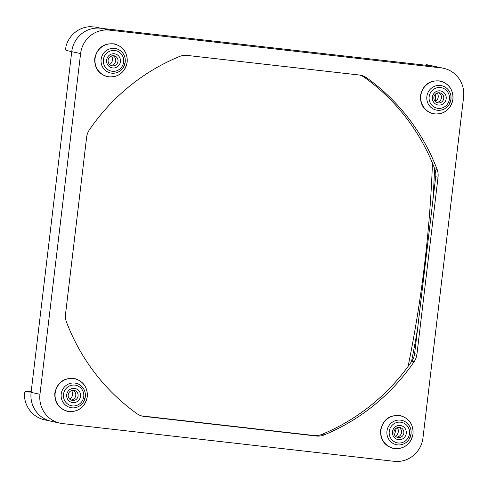 <?xml version="1.0" encoding="UTF-8"?>
<svg xmlns="http://www.w3.org/2000/svg" width="488" height="488" viewBox="0 0 488 488"><rect width="100%" height="100%" fill="white"/><g stroke="black" fill="none" stroke-linecap="round" stroke-linejoin="round"><path stroke-width="0.73" d="M432.459 163.138A1211.46 1177.989 -77.9 0 1 424.554 264.49A1211.46 1177.989 -77.9 0 1 408.09 366.421M432.88 200.464A1211.46 1177.989 102.1 0 0 434.601 168.488M435.534 101.541A1211.46 1177.989 102.1 0 0 435.412 94.166M109.66 64.538A6.131 5.96 102.1 0 0 111.508 55.943M69.753 399.172A6.131 5.96 102.1 0 0 71.608 390.571M395.512 436.248A6.131 5.96 102.1 0 0 397.36 427.653M435.412 101.62A6.131 5.96 102.1 0 0 437.26 93.019M71.462 53.93L70.803 51.46L66.136 50.459L65.648 49.129L65.996 46.238A26.559 25.827 102.1 0 1 90.03 26.675L94.947 27.017L101.437 28.322M100.687 28.237A26.559 25.827 102.1 0 0 71.736 51.661A26.559 25.827 102.1 0 0 71.718 51.807L71.736 51.661A26.559 25.827 -77.9 0 1 100.54 28.219L432.222 65.972A26.559 25.827 102.1 0 0 432.075 65.953M51.319 421.29A26.559 25.827 102.1 0 1 51.179 421.26A26.559 25.827 -77.9 0 1 31.104 392.376L31.122 392.23A26.559 25.827 102.1 0 0 51.179 421.26L43.188 419.497A26.559 25.827 102.1 0 1 24.4 395.06L24.735 392.224L25.51 391.175L30.689 391.76L25.492 391.169L30.195 392.181M430.776 65.807L427.122 64.782L434.668 66.374A26.559 25.827 102.1 0 0 432.222 65.972A26.559 25.827 -77.9 0 1 434.668 66.374L443.525 68.277A26.559 25.827 -77.9 0 1 463.6 97.167L422.974 437.876A26.559 25.827 -77.9 0 1 394.164 461.325L62.488 423.572A26.559 25.827 -77.9 0 1 60.042 423.169A26.559 25.827 -77.9 0 1 39.967 394.286L80.593 53.57A26.559 25.827 -77.9 0 1 109.403 30.128L441.079 67.881A26.559 25.827 -77.9 0 1 443.525 68.277M30.213 392.181L31.378 390.089M117.986 61.335A5.106 4.965 -77.9 0 1 111.978 65.764A5.106 4.965 -77.9 0 1 108.116 60.213A5.106 4.965 -77.9 0 1 114.125 55.778A5.106 4.965 -77.9 0 1 117.986 61.335M112.929 55.675A5.106 4.965 -77.9 0 1 110.843 65.368M120.426 61.659A7.149 6.954 102.1 0 0 114.363 53.778A7.149 6.954 102.1 0 0 106.61 60.085A7.149 6.954 102.1 0 0 112.673 67.972A7.149 6.954 102.1 0 0 120.426 61.659M78.086 395.963A5.106 4.965 -77.9 0 1 72.078 400.398A5.106 4.965 -77.9 0 1 68.216 394.841A5.106 4.965 -77.9 0 1 74.225 390.412A5.106 4.965 -77.9 0 1 78.086 395.963M73.029 390.302A5.106 4.965 -77.9 0 1 70.943 400.001M80.526 396.293A7.149 6.954 102.1 0 0 74.463 388.405A7.149 6.954 102.1 0 0 66.703 394.719A7.149 6.954 102.1 0 0 72.767 402.6A7.149 6.954 102.1 0 0 80.526 396.293M403.838 433.045A5.106 4.965 -77.9 0 1 397.83 437.474A5.106 4.965 -77.9 0 1 393.969 431.917A5.106 4.965 -77.9 0 1 399.977 427.488A5.106 4.965 -77.9 0 1 403.838 433.045M398.781 427.384A5.106 4.965 -77.9 0 1 396.695 437.077M406.278 433.368A7.149 6.954 102.1 0 0 400.215 425.481A7.149 6.954 102.1 0 0 392.462 431.795A7.149 6.954 102.1 0 0 398.525 439.682A7.149 6.954 102.1 0 0 406.278 433.368M443.745 98.411A5.106 4.965 -77.9 0 1 437.73 102.846A5.106 4.965 -77.9 0 1 433.869 97.289A5.106 4.965 -77.9 0 1 439.883 92.86A5.106 4.965 -77.9 0 1 443.745 98.411M438.681 92.757A5.106 4.965 -77.9 0 1 436.595 102.449M446.185 98.741A7.149 6.954 102.1 0 0 440.121 90.853A7.149 6.954 102.1 0 0 432.362 97.167A7.149 6.954 102.1 0 0 438.425 105.048A7.149 6.954 102.1 0 0 446.185 98.741M31.122 392.23L71.718 51.807M426.561 65.325L426.628 64.77L427.122 64.782M394.511 434.924A4.087 3.971 102.1 0 0 394.621 434.576A1211.46 1177.989 102.1 0 0 396.286 428.177M411.494 361.626A1211.46 1177.989 102.1 0 0 417.539 329.144M414.135 361.675A204.295 198.646 -77.9 0 1 324.105 434.936A16.342 15.89 -77.9 0 1 316.383 436.022L144.137 416.416A16.342 15.89 -77.9 0 1 142.63 416.173A16.342 15.89 -77.9 0 1 136.878 413.629A204.295 198.646 -77.9 0 1 66.496 322.104A16.342 15.89 -77.9 0 1 65.52 314.193L86.62 137.256A16.342 15.89 -77.9 0 1 89.426 129.778A204.295 198.646 -77.9 0 1 179.462 56.51A16.342 15.89 -77.9 0 1 187.179 55.425L359.43 75.03A16.342 15.89 -77.9 0 1 360.937 75.274A16.342 15.89 -77.9 0 1 366.689 77.824A204.295 198.646 -77.9 0 1 437.071 169.342A16.342 15.89 -77.9 0 1 438.041 177.254L416.941 354.196A16.342 15.89 -77.9 0 1 414.135 361.675L411.805 361.169A16.342 15.89 102.1 0 0 414.611 353.69L435.711 176.754A16.342 15.89 102.1 0 0 434.741 168.842A204.295 198.646 102.1 0 0 364.353 77.317A16.342 15.89 102.1 0 0 359.76 75.073M141.471 415.874A16.342 15.89 102.1 0 0 141.807 415.916L314.052 435.522A16.342 15.89 102.1 0 0 321.775 434.436A204.295 198.646 102.1 0 0 411.805 361.169M95.069 58.529A16.58 16.122 -77.9 0 1 113.051 43.889A16.58 16.122 -77.9 0 1 127.112 62.177A16.58 16.122 -77.9 0 1 109.129 76.811A16.58 16.122 -77.9 0 1 95.069 58.529M123.482 67.21L125.203 62.165A12.468 12.121 102.1 0 0 125.209 59.2A12.468 12.121 102.1 0 0 113.186 48.343A12.468 12.121 102.1 0 0 101.108 59.426A12.468 12.121 102.1 0 0 109.141 72.59A12.468 12.121 102.1 0 0 123.482 67.21A12.468 12.121 102.1 0 0 125.203 62.165L125.209 59.2M103.395 59.719A10.474 10.187 -77.9 0 1 114.759 50.477A10.474 10.187 -77.9 0 1 123.641 62.025A10.474 10.187 -77.9 0 1 112.277 71.272A10.474 10.187 -77.9 0 1 103.395 59.719M69.229 411.439A16.58 16.122 -77.9 0 1 55.168 393.157A16.58 16.122 -77.9 0 1 73.151 378.523A16.58 16.122 -77.9 0 1 87.212 396.805A16.58 16.122 -77.9 0 1 69.229 411.439M74.731 383.05A12.468 12.121 102.1 0 0 61.207 394.054A12.468 12.121 102.1 0 0 71.779 407.797A12.468 12.121 102.1 0 0 83.582 401.837A12.468 12.121 102.1 0 0 85.302 396.799A12.468 12.121 102.1 0 0 85.308 393.828A12.468 12.121 102.1 0 0 74.731 383.05M412.964 433.881A16.58 16.122 -77.9 0 1 394.981 448.521A16.58 16.122 -77.9 0 1 380.921 430.233A16.58 16.122 -77.9 0 1 398.903 415.599A16.58 16.122 -77.9 0 1 412.964 433.881M386.96 431.13A12.468 12.121 102.1 0 0 394.993 444.3A12.468 12.121 102.1 0 0 409.334 438.919A12.468 12.121 102.1 0 0 411.055 433.875A12.468 12.121 102.1 0 0 411.061 430.91A12.468 12.121 102.1 0 0 399.038 420.052A12.468 12.121 102.1 0 0 386.96 431.13M438.81 80.971A16.58 16.122 -77.9 0 1 452.87 99.253A16.58 16.122 -77.9 0 1 434.881 113.887A16.58 16.122 -77.9 0 1 420.821 95.605A16.58 16.122 -77.9 0 1 438.81 80.971M437.431 110.251A12.468 12.121 102.1 0 0 449.241 104.286A12.468 12.121 102.1 0 0 450.955 99.247A12.468 12.121 102.1 0 0 450.961 96.276A12.468 12.121 102.1 0 0 440.383 85.498A12.468 12.121 102.1 0 0 426.866 96.502A12.468 12.121 102.1 0 0 437.431 110.251M63.495 394.353A10.474 10.187 -77.9 0 1 74.853 385.105A10.474 10.187 -77.9 0 1 83.735 396.652A10.474 10.187 -77.9 0 1 72.377 405.9A10.474 10.187 -77.9 0 1 63.495 394.353M389.247 431.429A10.474 10.187 -77.9 0 1 400.611 422.187A10.474 10.187 -77.9 0 1 409.493 433.734A10.474 10.187 -77.9 0 1 398.129 442.976A10.474 10.187 -77.9 0 1 389.247 431.429M429.153 96.801A10.474 10.187 -77.9 0 1 440.511 87.553A10.474 10.187 -77.9 0 1 449.393 99.107A10.474 10.187 -77.9 0 1 438.035 108.348A10.474 10.187 -77.9 0 1 429.153 96.801M394.316 434.509L394.621 434.576M432.222 65.972L441.079 67.881M100.54 28.219L109.403 30.128M324.105 434.936L321.775 434.436M416.941 354.196L414.611 353.69M438.041 177.254L435.711 176.754M437.071 169.342L434.741 168.842M366.689 77.824L364.353 77.317M144.137 416.416L141.807 415.916M316.383 436.022L314.052 435.522M31.104 392.376L39.967 394.286M71.736 51.661L80.593 53.57M107.421 76.72C98.588 74.017 94.355 67.936 94.715 58.468C97.21 47.739 103.804 42.889 114.485 43.92C123.318 46.622 127.551 52.71 127.191 62.177C124.696 72.901 118.108 77.751 107.421 76.72M67.521 411.353C58.688 408.651 54.449 402.563 54.815 393.096C57.309 382.372 63.898 377.523 74.585 378.548C83.418 381.25 87.651 387.338 87.291 396.805C84.796 407.535 78.202 412.378 67.521 411.353M393.273 448.429C384.44 445.727 380.207 439.645 380.567 430.178C383.062 419.448 389.656 414.599 400.337 415.63C409.17 418.332 413.403 424.414 413.043 433.881C410.548 444.611 403.96 449.46 393.273 448.429M433.179 113.802C424.346 111.099 420.107 105.011 420.467 95.544C422.968 84.821 429.556 79.971 440.237 81.002C449.07 83.704 453.309 89.786 452.949 99.253C450.454 109.983 443.86 114.832 433.179 113.802M83.582 401.837L85.302 396.799L85.308 393.828M409.334 438.919L411.055 433.875L411.061 430.91M449.241 104.286L450.955 99.247L450.961 96.276M426.518 64.733L426.445 65.313M51.179 421.26L60.042 423.169"/></g></svg>
